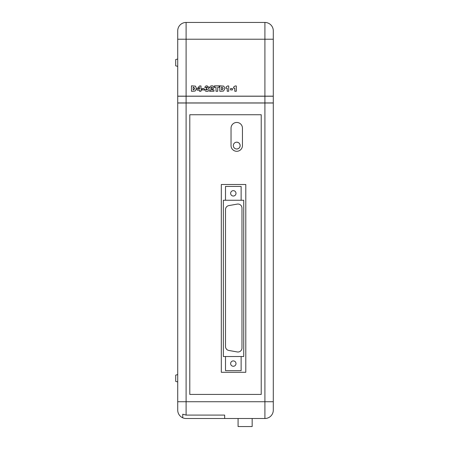 <?xml version="1.0" encoding="UTF-8"?>
<svg xmlns="http://www.w3.org/2000/svg" width="449" height="449" viewBox="0 0 449 449"><rect width="100%" height="100%" fill="white"/><g stroke="black" fill="none" stroke-linecap="round" stroke-linejoin="round"><path stroke-width="0.67" d="M273.295 96.159L264.91 96.159L264.91 39.22L273.295 39.22L273.295 96.226L177.72 96.226L177.72 30.835A8.385 8.385 0 0 1 186.105 22.45L264.91 22.45A8.385 8.385 0 0 1 273.295 30.835L273.295 39.22L273.295 30.835A8.385 8.385 0 0 0 264.91 22.45A8.385 8.385 0 0 1 273.295 30.835M273.295 96.226L273.295 410.117A8.385 8.385 0 0 1 264.91 418.502L224.668 418.502L224.668 415.095L186.105 415.095L182.749 414.208L182.749 417.8A8.385 8.385 0 0 1 177.72 410.117A8.385 8.385 0 0 0 182.749 417.8A8.385 8.385 0 0 1 177.72 410.117L177.72 96.226M177.72 102.933L273.295 102.933M230.634 363.589A2.683 2.683 0 0 0 233.317 366.272A2.683 2.683 0 0 0 236 363.589A2.683 2.683 0 0 0 233.317 360.906A2.683 2.683 0 0 0 230.634 363.589M230.634 193.345A2.683 2.683 0 0 0 233.317 196.028A2.683 2.683 0 0 0 236 193.345A2.683 2.683 0 0 0 233.317 190.662A2.683 2.683 0 0 0 230.634 193.345M236.741 149.001A3.407 3.407 0 0 0 240.148 145.594C239.946 143.523 238.812 142.384 236.741 142.181A3.407 3.407 0 0 0 233.328 145.594A3.407 3.407 0 0 0 236.741 149.001C238.812 148.799 239.946 147.665 240.148 145.594A3.407 3.407 0 0 0 236.741 142.181M177.72 381.947L175.705 381.409L175.705 375.111L177.72 374.573M177.72 66.379L175.705 65.84L175.705 59.543L177.72 59.004M223.355 356.528L243.74 356.528L243.74 200.254L223.355 200.254L223.355 356.528M186.105 418.502L224.668 418.502L186.105 418.502A8.385 8.385 0 0 1 182.749 417.8L182.749 414.208M264.91 96.159L177.72 96.159M177.72 103.001L186.105 103.001L186.105 401.732L264.91 401.732L264.91 418.502A8.385 8.385 0 0 0 273.295 410.117L273.295 401.732L264.91 401.732L264.91 103.001L273.295 103.001M261.223 394.424L261.223 114.736L189.792 114.736L189.792 394.424L261.223 394.424M186.105 103.001L264.91 103.001M221.312 184.494L221.312 372.288L245.794 372.288L245.794 184.494L221.312 184.494M242.443 128.156A5.702 5.702 0 0 0 236.741 122.454A5.702 5.702 0 0 0 231.039 128.156L231.039 145.594A5.702 5.702 0 0 0 236.741 151.291A5.702 5.702 0 0 0 242.443 145.594L242.443 128.156M193.233 91.254L191.454 91.254L191.454 85.826L195.41 86.135L196.527 88.548L195.158 91.029L193.233 91.254M193.188 89.862L193.654 89.862L194.793 88.548L193.671 87.218L193.188 87.218L193.188 89.862M200.984 91.254L199.451 91.254L199.451 90.142L197.083 90.142L197.083 88.863L199.524 85.967L200.984 85.967L200.984 88.958L201.607 88.958L201.607 90.142L200.984 90.142L200.984 91.254M199.485 87.415L198.245 88.958L199.485 88.958L199.485 87.415M204.042 89.929L202.162 89.929L202.162 88.543L204.042 88.543L204.042 89.929M204.738 89.48L206.198 89.373L206.899 90.142L207.517 89.531L206.579 88.958L206.579 88.055L207.517 87.504L206.938 87.011L206.265 87.594L204.879 87.594C205.047 86.416 205.754 85.826 206.989 85.826L208.981 87.359L208.381 88.391L209.122 89.57C208.948 90.821 208.196 91.433 206.866 91.394C205.569 91.377 204.862 90.737 204.738 89.48M213.971 91.254L209.548 91.254L212.456 87.673L211.81 87.011L211.069 88.049L209.666 87.897C209.767 86.545 210.514 85.849 211.894 85.826C213.112 85.81 213.814 86.371 213.988 87.521L212.865 89.104L211.602 89.929L213.971 89.929L213.971 91.254M217.743 91.254L216.003 91.254L216.003 87.218L214.476 87.218L214.476 85.826L219.275 85.826L219.275 87.218L217.743 87.218L217.743 91.254M221.61 91.254L219.83 91.254L219.83 85.826L223.787 86.135L224.91 88.548L223.535 91.029L221.61 91.254M221.57 89.862L222.031 89.862L223.17 88.548L222.053 87.218L221.57 87.218L221.57 89.862M228.732 91.254L227.205 91.254L227.205 88.195L226.021 88.195L226.021 87.078L227.548 85.967L228.732 85.967L228.732 91.254M232.419 89.929L230.545 89.929L230.545 88.543L232.419 88.543L232.419 89.929M236.314 91.254L234.788 91.254L234.788 88.195L233.603 88.195L233.603 87.078L235.13 85.967L236.314 85.967L236.314 91.254M224.668 415.095L224.668 418.502M252.164 418.502L252.164 426.55L238.082 426.55L238.082 418.502M237.257 204.104L228.833 205.591A4.024 4.024 0 0 0 225.505 209.554L225.505 346.493A4.024 4.024 0 0 0 228.833 350.461L237.257 351.943A4.024 4.024 0 0 0 241.977 347.981L241.977 208.067A4.024 4.024 0 0 0 237.257 204.104M241.13 200.254L241.13 186.436L225.505 186.436L225.505 200.254M225.505 356.528L225.505 370.649L241.13 370.649L241.13 356.528M186.105 96.226L186.105 102.933M264.91 102.933L264.91 96.226M264.91 22.45L264.91 39.22L186.105 39.22L186.105 96.159M177.72 30.835A8.385 8.385 0 0 1 186.105 22.45L186.105 39.22L177.72 39.22M177.72 401.732L186.105 401.732L186.105 415.095"/></g></svg>
